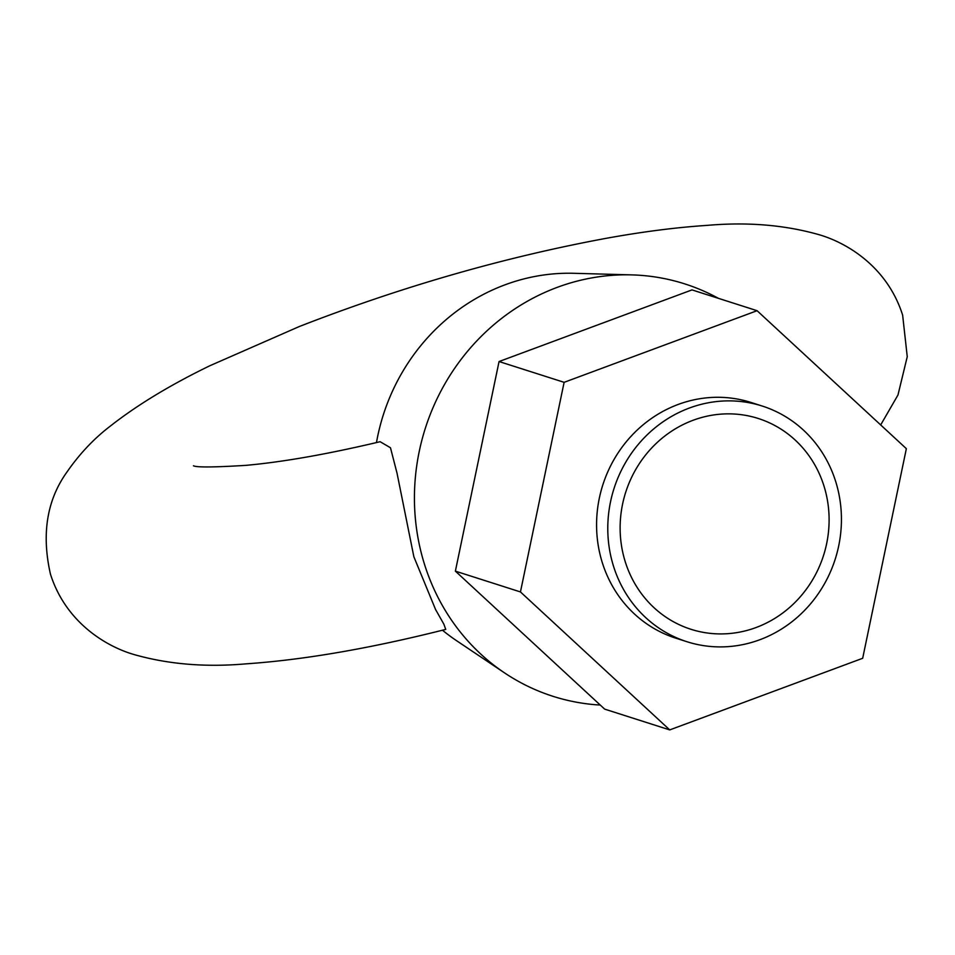 <?xml version="1.0" encoding="UTF-8"?>
<svg xmlns="http://www.w3.org/2000/svg" width="955" height="955" viewBox="0 0 955 955"><rect width="100%" height="100%" fill="white"/><g stroke="black" fill="none" stroke-linecap="round" stroke-linejoin="round"><path stroke-width="1.43" d="M762.257 406.054L751.048 402.473A123.708 116.104 107.7 0 0 678.193 404.443A123.708 116.104 107.7 0 0 596.577 523.471A123.708 116.104 107.7 0 0 675.746 638.143L686.955 641.724A123.708 116.104 -72.3 0 1 607.786 527.053A123.708 116.104 -72.3 0 1 689.414 408.024A123.708 116.104 -72.3 0 1 762.257 406.054A123.708 116.104 -72.3 0 1 841.427 520.714A123.708 116.104 -72.3 0 1 759.81 639.743A123.708 116.104 -72.3 0 1 686.955 641.724M862.675 658.282L906.355 448.671L757.076 310.697L692.005 289.902L499.059 361.539L455.38 571.138L604.658 709.123L669.73 729.907L862.675 658.282M757.076 310.697L564.119 382.322L499.059 361.539M564.119 382.322L520.451 591.933L455.38 571.138M520.451 591.933L669.73 729.907M193.519 465.789L193.447 465.777C196.444 467.461 213.92 467.329 245.877 465.36C283.062 462.005 327.804 454.114 380.114 441.711L390.476 447.752L397.053 473.298L413.861 556.765L435.564 609.505L443.872 624.188L445.746 629.393C370.576 648.385 303.976 659.881 245.948 663.856C205.755 667.378 168.605 664.322 134.5 654.676C106.841 646.845 65.859 622.863 50.436 574.086C41.352 533.869 46.95 499.74 67.208 471.686C79.743 453.649 94.151 438.429 110.434 426.014C137.15 405.039 170.276 384.961 209.814 365.765L299.333 326.514C402.306 286.452 505.111 256.955 607.75 238.034C643.789 231.564 676.916 227.35 707.13 225.38C747.323 221.858 784.473 224.926 818.578 234.56C846.226 242.391 887.219 266.373 902.642 315.162L907.25 356.693L897.975 395L880.677 424.939M824.249 486.895A110.649 103.844 -72.3 0 1 756.097 627.519A110.649 103.844 -72.3 0 1 624.976 560.871A110.649 103.844 -72.3 0 1 693.127 420.26A110.649 103.844 -72.3 0 1 824.249 486.895M600.277 705.065A216.487 203.176 -72.3 0 1 504.538 672.881L456.418 640.59A199.786 187.502 -72.3 0 1 442.475 630.216M504.538 672.881A216.487 203.176 -72.3 0 1 416.535 467.126A216.487 203.176 -72.3 0 1 557.266 287.348A216.487 203.176 -72.3 0 1 631.709 274.885A216.487 203.176 -72.3 0 1 718.494 298.378M376.473 442.583A199.786 187.502 -72.3 0 1 505.088 284.793A199.786 187.502 -72.3 0 1 573.776 273.297L631.709 274.885"/></g></svg>
